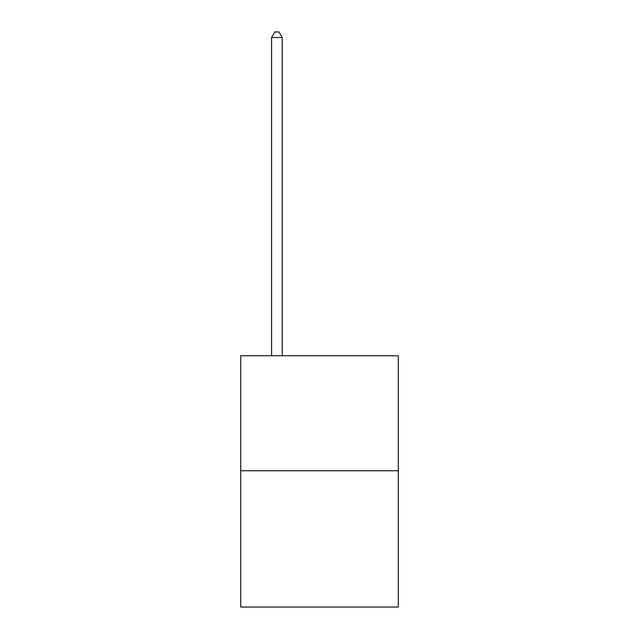 <?xml version="1.0" encoding="UTF-8"?>
<svg xmlns="http://www.w3.org/2000/svg" width="639" height="639" viewBox="0 0 639 639"><rect width="100%" height="100%" fill="white"/><g stroke="black" fill="none" stroke-linecap="round" stroke-linejoin="round"><path stroke-width="0.96" d="M398.297 470.751L398.297 355.747L240.703 355.747L240.703 607.05L398.297 607.05L398.297 470.751L240.703 470.751M282.23 355.747L282.23 37.485L271.583 37.485L271.583 355.747M271.583 37.485L274.778 31.95L279.035 31.95L282.23 37.485"/></g></svg>
